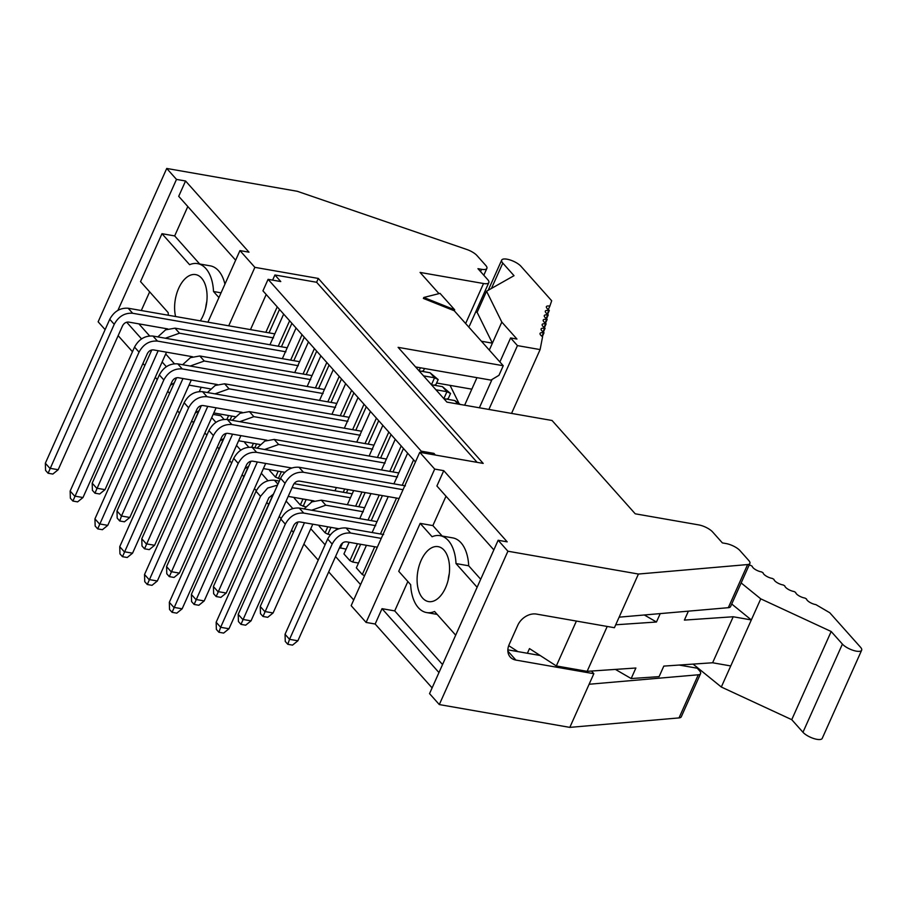 <?xml version="1.0" encoding="UTF-8"?>
<svg xmlns="http://www.w3.org/2000/svg" width="907" height="907" viewBox="0 0 907 907"><rect width="100%" height="100%" fill="white"/><g stroke="black" fill="none" stroke-linecap="round" stroke-linejoin="round"><path stroke-width="1.36" d="M419.76 452.321L351.156 605.672L366.099 622.429L434.691 469.078L419.76 452.321L483.204 463.409L318.323 278.438L316.611 282.27L477.127 462.355M507.909 551.218L498.147 540.266L429.544 693.617L439.305 704.569L507.909 551.218L638.426 574.04L614.413 627.712L536.468 614.084A15.612 11.757 138.3 0 0 517.772 625.274L509.201 644.446A15.612 11.757 138.3 0 0 510.233 657.053A15.612 11.757 138.3 0 0 515.89 660.081L593.836 673.708L569.823 727.38L679.014 717.913A11.156 3.753 24.1 0 0 681.282 716.791L700.567 673.663A11.156 3.753 -155.9 0 1 698.299 674.785L589.119 684.252M433.353 454.702L433.943 453.387L421.245 451.164L420.667 452.48M507.863 649.854L540.164 655.5L529.484 648.596L527.386 653.267M615.411 669.411L631.17 678.549L635.886 668.006L591.455 671.044L593.836 673.708M439.305 704.569L569.823 727.38M619.13 617.168L728.31 607.69A11.156 3.753 24.1 0 0 730.577 606.579L749.874 563.451A11.156 3.753 -155.9 0 1 747.606 564.562L638.426 574.04M454.248 310.75L454.679 309.797L423.807 297.462L423.376 298.426L454.248 310.75L503.249 365.736L398.116 347.347L446.924 402.107L552.057 420.497L635.229 513.804L698.673 524.892A11.156 3.753 -155.9 0 1 712.619 531.956L722.38 542.908L726.008 543.542A11.156 3.753 -155.9 0 1 739.953 550.594L748.763 560.481A11.156 3.753 -155.9 0 1 749.874 563.451M679.173 665.058L697.245 668.21L699.456 670.692A11.156 3.753 -155.9 0 1 700.567 673.663M498.147 540.266L507.206 541.853L443.761 470.665L436.902 485.993L493.839 549.88M438.965 672.563L382.017 608.676L375.158 624.016L432.106 687.891M442.548 664.559L394.715 610.899L382.017 608.676M443.761 470.665L434.691 469.078M366.099 622.429L375.158 624.016M394.715 610.899L407.855 581.523M455.688 635.183L434.566 611.488A39.035 22.051 99.9 0 1 426.607 612.565A39.035 22.051 99.9 0 1 410.656 584.664L398.74 571.297L420.179 523.373L432.866 525.595L446.006 496.22M432.866 525.595L442.174 536.037M420.179 523.373L432.083 536.74A39.035 22.051 99.9 0 1 440.054 535.663L452.74 537.885A39.035 22.051 99.9 0 1 468.692 565.787L480.699 579.256M440.054 535.663A39.035 22.051 99.9 0 1 456.006 563.564L468.692 565.787M456.006 563.564L477.116 587.26M449.294 573.587A27.879 15.748 -80.1 0 0 448.171 580.027M421.12 560.424A27.879 15.748 99.9 0 1 438.126 546.649A27.879 15.748 99.9 0 1 448.84 576.829A27.879 15.748 99.9 0 1 428.523 601.579A27.879 15.748 99.9 0 1 421.12 560.424M395.248 439.271L381.53 469.939M370.94 493.589L359.75 518.634M349.161 542.284L343.946 553.95L349.898 560.628L357.46 543.735M368.038 520.074L379.239 495.041M389.817 471.391L401.2 445.949M407.64 453.183L393.921 483.85M388.219 496.617L372.142 532.534M366.439 545.3L356.349 567.85L362.301 574.539L374.727 546.751M380.441 533.985L396.506 498.056M402.22 485.302L413.603 459.86M435.428 455.065L433.943 453.387M382.845 425.36L369.126 456.028M353.673 490.574L347.347 504.723M336.769 528.373L336.043 530.005M355.646 506.174L361.972 492.025M377.425 457.479L388.808 432.038M339.501 547.726L346.1 549.143M342.619 542.942L340.295 548.134M365.147 492.58L358.821 506.73L364.614 507.739M391.076 434.6L380.6 458.035L386.393 459.055M349.898 560.628L352.687 562.034L358.492 563.054M360.635 544.291L352.687 562.034M382.414 495.596L371.212 520.629L377.017 521.65M403.479 448.5L392.992 471.946L398.797 472.955M362.301 574.539L364.58 575.684M193.815 422.016L191.422 421.596M179.359 412.923L177.511 410.848M169.586 393.377L167.738 391.302M157.138 379.398L155.267 377.312M144.791 365.555L142.943 363.48M132.467 351.723L118.148 335.669M105.11 329.626L98.137 321.804L166.729 168.453L176.491 179.405L185.561 180.992L249.006 252.18L239.947 250.593L254.878 267.35L318.323 278.438M353.719 599.958L328.697 571.886M318.221 560.129L303.902 544.064M293.426 532.307L291.578 530.232M281.102 518.487L279.243 516.4M268.631 504.496L266.783 502.421M256.307 490.676L254.448 488.59M243.836 476.674L242.124 474.746M231.512 462.853L229.652 460.767M219.04 448.863L217.329 446.936M206.717 435.043L204.857 432.945M438.988 293.63L420.077 272.429L483.533 283.517A11.156 3.753 24.1 0 0 488.828 282.599A11.156 3.753 24.1 0 0 487.717 279.628L477.955 268.676L481.572 269.311A11.156 3.753 24.1 0 0 486.878 268.381A11.156 3.753 24.1 0 0 485.755 265.411L476.957 255.536A11.156 3.753 24.1 0 0 466.742 249.459L297.247 191.275L166.729 168.453M316.611 282.27L274.923 274.98L280.773 281.555L268.087 279.333L421.245 451.164M360.578 584.618L335.556 556.547M325.08 544.79L310.761 528.736M292.768 508.544L286.102 501.072M267.973 480.733L261.307 473.25M240.74 450.167L236.512 445.428M215.945 422.356L211.716 417.617M213.156 414.408L220.752 415.735L224.006 419.374M226.875 419.431L228.621 415.531M265.842 332.302L277.225 306.861M274.923 274.98L272.622 280.127M266.193 294.492L250.479 329.615M254.878 267.35L228.723 325.817M201.241 387.266L199.325 391.552M239.947 250.593L207.918 322.178M166.355 366.723L162.126 361.984M141.56 338.901L126.685 322.212M235.639 260.207L178.702 196.32L185.561 180.992M176.491 179.405L117.91 310.375M141.299 310.523L149.655 291.839M168.351 315.262A39.035 22.051 -80.1 0 1 168.169 312.62L140.54 281.624L161.979 233.7L174.666 235.922L187.806 206.547M423.807 297.462L440.031 293.369L454.679 309.797M503.249 365.736L498.963 375.317L490.959 380.112L415.576 366.938M468.397 326.622A11.156 3.753 24.1 0 0 469.531 325.726L488.828 282.599M415.451 461.946L262.939 290.841L268.087 279.333M330.964 527.352L327.903 534.223L325.114 532.806L319.151 526.128L319.502 525.357M305.625 506.843L300.319 504.995L294.356 498.306L294.707 497.535M280.274 478.93L275.524 477.173L269.56 470.495L269.912 469.713M248.801 447.196L244.765 442.673L245.117 441.902M327.903 534.223L330.42 534.665M230.049 419.975L231.784 416.086M128.17 308.233L132.66 313.266C124.713 312.722 118.568 316.407 114.237 324.309L48.105 473.239L45.565 470.393L45.35 463.228L109.747 319.275C114.078 311.373 120.223 307.688 128.17 308.233L269.016 332.858L279.503 309.423M174.666 235.922L199.699 263.994M221.047 292.836L213.519 291.521A39.035 22.051 -80.1 0 0 197.567 263.631L210.254 265.842A39.035 22.051 99.9 0 1 224.925 284.174M213.519 291.521L218.927 297.587M197.567 263.631A39.035 22.051 -80.1 0 0 189.608 264.697L161.979 233.7M175.584 316.52A27.879 15.748 99.9 0 1 178.645 288.381A27.879 15.748 99.9 0 1 195.651 274.606A27.879 15.748 99.9 0 1 206.875 292.292A27.879 15.748 99.9 0 1 200.3 320.84M138.873 323.867L149.621 335.93M165.709 353.979L174.416 363.741M206.819 301.555A27.879 15.748 -80.1 0 0 205.685 307.983M307.144 386.484L320.863 355.816M275.524 477.173L278.211 471.164M315.432 387.935L326.815 362.494M281.374 471.719L278.313 478.59M329.094 365.056L318.606 388.491L324.411 389.511M319.536 400.395L333.254 369.727M327.835 401.846L339.218 376.405M341.486 378.956L331.01 402.402L336.803 403.422M331.939 414.306L345.658 383.638M300.319 504.995L302.995 498.986M340.227 415.757L351.61 390.316M306.169 499.542L303.108 506.401M353.889 392.867L343.402 416.313L349.206 417.322M311.248 502.183L311.974 500.551M344.331 428.217L358.05 397.538M352.63 429.669L364.013 404.227M366.281 406.778L355.805 430.224L361.598 431.233M334.955 490.812L336.406 487.558M356.734 442.128L370.453 411.449M325.114 532.806L327.79 526.808M343.243 492.263L344.705 489.009M365.022 443.568L376.405 418.127M347.88 489.565L346.417 492.818L352.222 493.827M378.684 420.689L368.197 444.124L374.001 445.144M269.946 344.762L283.664 314.094M278.245 346.213L289.628 320.772M291.907 323.323L281.419 346.769L287.213 347.778M282.349 358.673L296.067 327.994M251.67 447.253L253.416 443.353M290.637 360.124L302.02 334.683M256.579 443.908L254.844 447.797M304.298 337.234L293.811 360.68L299.616 361.689M294.741 372.584L308.459 341.905M303.04 374.035L314.423 348.583M316.702 351.145L306.215 374.58L312.008 375.6M591.455 671.044L587.135 671.339L556.32 665.953L540.164 655.5M631.17 678.549L659.094 676.645L663.811 666.101L712.619 662.768L733.207 616.76L751.325 619.934L731.722 604.017M269.016 332.858L274.821 333.878M420.406 367.788L419.045 370.827L430.065 372.754L434.555 377.788L431.449 384.738L442.457 386.665L446.947 391.699L443.84 398.649L454.849 400.577L457.944 404.034M423.535 375.872L434.555 377.788L438.16 379.568L435.927 384.545L434.192 385.226M435.927 389.772L446.947 391.699L450.552 393.479L448.319 398.456L446.595 399.125M216.161 622.247L220.65 627.281L218.916 632.258L216.376 629.413L216.161 622.247L280.558 478.295C284.889 470.382 291.034 466.708 298.981 467.252L303.471 472.286C295.523 471.742 289.378 475.427 285.047 483.329L220.65 627.281L228.995 628.744L293.392 484.792C294.832 482.15 296.884 480.925 299.525 481.107L399.091 498.51M303.471 472.286L403.037 489.701M285.047 634.288L289.537 639.322L287.802 644.299L285.263 641.453L285.047 634.288L327.665 539.019C331.996 531.117 338.141 527.443 346.089 527.987L350.578 533.021C342.631 532.477 336.486 536.15 332.155 544.064L289.537 639.322L297.881 640.784L340.488 545.515C341.939 542.885 343.98 541.66 346.633 541.842L377.312 547.204M350.578 533.021L381.257 538.384M114.248 475.699L158.067 377.743M481.436 341.247L492.388 343.163L477.127 312.303L475.653 312.042M476.957 377.675L471.81 389.171L436.607 383.015M607.214 626.454L587.135 671.339M688.379 611.159L684.388 620.093L733.207 616.76M615.717 624.787L656.464 622.009L660.228 613.597M693.084 664.105L721.314 687.018L791.743 719.67L831.175 631.499L760.758 598.847L730.747 665.942L712.619 662.768M556.32 665.953L576.399 621.057M508.714 645.659L517.897 651.611M656.464 622.009L644.344 614.98M430.065 372.754L438.16 379.568M442.457 386.665L450.552 393.479M424.487 368.491L423.524 370.646L421.8 371.314M454.849 400.577L460.416 404.533M182.624 364.716L190.402 357.664L199.801 355.986L204.29 361.02L190.175 366.043M182.965 378.536L121.47 516.015L129.814 517.466L191.309 379.999M204.29 361.02L310.704 379.625M177.761 363.866L182.25 368.911C174.303 368.367 168.158 372.04 163.827 379.942L97.695 528.872L95.156 526.026L94.94 518.861L159.337 374.908C163.668 367.006 169.813 363.322 177.761 363.866L318.606 388.491M163.838 531.332L207.658 433.376M182.25 368.911L323.096 393.536M220.05 440.847L223.893 438.466M260.014 444.509L238.609 440.757M94.94 518.861L99.43 523.906L107.774 525.357L172.16 381.405C173.611 378.763 175.652 377.539 178.305 377.72L217.34 384.545M210.673 551.263L248.461 466.323M207.76 406.359L144.53 548.803L141.991 545.957L141.775 538.792L201.365 405.599M207.42 392.538L215.197 385.475L224.596 383.797L331.01 402.402M224.596 383.797L229.086 388.831L335.499 407.436M229.086 388.831L214.97 393.853M141.775 538.792L146.265 543.826L154.609 545.288L216.104 407.81M188.633 559.154L232.453 461.187M202.556 391.688L207.045 396.722C199.098 396.178 192.953 399.862 188.622 407.765L122.49 556.694L119.951 553.848L119.735 546.683L184.132 402.731C188.463 394.817 194.608 391.144 202.556 391.688L343.402 416.313M207.045 396.722L347.891 421.347M244.845 468.67L248.688 466.289M284.809 472.32L263.393 468.579M119.735 546.683L124.225 551.717L132.558 553.179L196.955 409.216C198.406 406.585 200.447 405.361 203.1 405.542L242.135 412.368M232.555 434.17L169.326 576.625L166.786 573.768L166.571 566.614L226.16 433.41M232.215 420.349L239.992 413.297L249.391 411.619L355.805 430.224M235.469 579.085L273.256 494.145M249.391 411.619L253.881 416.653L360.294 435.258M253.881 416.653L239.765 421.676M166.571 566.614L171.06 571.648L179.405 573.111L240.899 435.632M227.351 419.499L231.841 424.544C223.893 424 217.748 427.673 213.417 435.575L147.285 584.505L144.746 581.659L144.53 574.494L208.927 430.542C213.258 422.639 219.403 418.955 227.351 419.499L368.197 444.124M277.508 485.109L267.644 488.057L260.524 496.31L216.172 596.557L213.633 593.7L213.417 586.546L256.023 491.277C260.366 483.374 266.499 479.69 274.458 480.234L279.311 481.084M294.049 483.658L346.417 492.818M231.841 424.544L372.686 449.169M144.53 574.494L149.02 579.539L157.353 580.99L221.75 437.038C223.201 434.408 225.242 433.172 227.895 433.353L266.93 440.19M213.417 586.546L217.907 591.579L226.24 593.042L268.857 497.773L273.483 494.1M314.037 500.913L288.188 496.401M292.133 487.581L350.453 497.773M257.35 461.992L194.121 604.436L191.581 601.59L191.366 594.425L250.956 461.232M257.01 448.171L264.787 441.108L274.186 439.43L380.6 458.035M304.457 522.727L263.007 616.477L260.468 613.631L260.252 606.477L298.052 521.967M304.106 508.906L311.883 501.843L321.293 500.165L358.821 506.73M274.186 439.43L278.676 444.475L385.09 463.08M321.293 500.165L325.783 505.199L311.668 510.222M260.252 606.477L264.742 611.511L273.086 612.962L312.802 524.178M325.783 505.199L363.31 511.763M278.676 444.475L264.561 449.498M191.366 594.425L195.855 599.47L204.2 600.922L265.694 463.454M252.146 447.321L256.636 452.355C248.688 451.811 242.543 455.495 238.212 463.398L172.081 612.327L169.541 609.481L169.326 602.316L233.723 458.364C238.053 450.462 244.198 446.777 252.146 447.321L392.992 471.946M299.242 508.056L303.743 513.09C295.795 512.546 289.65 516.23 285.308 524.133L240.967 624.367L238.428 621.522L238.212 614.356L280.819 519.087C285.161 511.185 291.294 507.512 299.242 508.056L371.212 520.629M256.636 452.355L397.481 476.98M238.212 614.356L242.702 619.402L251.035 620.853L293.653 525.584C295.092 522.954 297.145 521.729 299.798 521.91L338.833 528.736M303.743 513.09L375.702 525.675M169.326 602.316L173.815 607.35L182.148 608.812L246.545 464.86C247.996 462.219 250.037 460.994 252.69 461.175L291.725 468.001M298.981 467.252L405.395 485.857M346.089 527.987L383.616 534.54M132.66 313.266L273.506 337.892M45.35 463.228L49.84 468.261L58.184 469.724L122.57 325.772C124.021 323.13 126.062 321.906 128.715 322.087L167.75 328.912M170.459 385.214L174.303 382.833M210.424 388.876L189.019 385.124M158.169 350.726L94.94 493.17L92.401 490.324L92.185 483.159L151.775 349.966M157.829 336.905L165.607 329.842L175.006 328.164L281.419 346.769M161.083 495.63L198.871 410.69M175.006 328.164L179.495 333.198L285.909 351.803M179.495 333.198L165.38 338.22M92.185 483.159L96.675 488.193L105.019 489.655L166.514 352.177M139.043 503.521L182.863 405.554M152.966 336.055L157.455 341.089C149.508 340.544 143.363 344.229 139.032 352.131L72.9 501.061L70.361 498.204L70.145 491.05L134.542 347.086C138.873 339.184 145.018 335.511 152.966 336.055L293.811 360.68M157.455 341.089L298.301 365.714M195.254 413.036L199.098 410.644M235.219 416.687L213.814 412.946M70.145 491.05L74.635 496.084L82.979 497.546L147.365 353.583C148.816 350.952 150.857 349.728 153.51 349.909L192.545 356.734M185.878 523.452L223.666 438.512M116.98 510.981L121.47 516.015L119.735 520.981L117.196 518.135L116.98 510.981L176.57 377.777M199.801 355.986L306.215 374.58M218.916 632.258L223.632 633.075L228.995 628.744M287.802 644.299L292.519 645.126L297.881 640.784M477.127 312.303L486.549 291.215L501.82 322.087L489.304 350.079M450.065 385.373L459.089 403.592M464.645 405.202L471.81 389.171M730.747 665.942L721.314 687.018M760.758 598.847L741.155 582.94M119.735 520.981L124.452 521.808L129.814 517.466M97.695 528.872L102.412 529.699L107.774 525.357M144.53 548.803L149.247 549.631L154.609 545.288M122.49 556.694L127.207 557.51L132.558 553.179M169.326 576.625L174.042 577.442L179.405 573.111M147.285 584.505L152.002 585.332L157.353 580.99M216.172 596.557L220.877 597.373L226.24 593.042M263.007 616.477L267.724 617.304L273.086 612.962M194.121 604.436L198.837 605.264L204.2 600.922M240.967 624.367L245.672 625.195L251.035 620.853M172.081 612.327L176.797 613.155L182.148 608.812M48.105 473.239L52.821 474.066L58.184 469.724M94.94 493.17L99.657 493.998L105.019 489.655M72.9 501.061L77.617 501.877L82.979 497.546M501.82 322.087L516.956 339.059L510.607 337.948L517.443 345.612L540.107 349.58L542.59 336.724A6.689 2.256 -155.9 0 1 540.062 333.391A6.689 2.256 -155.9 0 1 543.452 332.869L543.599 332.234A6.689 2.256 -155.9 0 1 541.116 328.935A6.689 2.256 -155.9 0 1 544.506 328.413L544.654 327.778A6.689 2.256 -155.9 0 1 542.171 324.479A6.689 2.256 -155.9 0 1 545.561 323.958L545.719 323.323A6.689 2.256 -155.9 0 1 543.225 320.024A6.689 2.256 -155.9 0 1 546.626 319.502L546.774 318.867A6.689 2.256 -155.9 0 1 544.291 315.568A6.689 2.256 -155.9 0 1 547.681 315.046L547.828 314.412A6.689 2.256 -155.9 0 1 545.345 311.112A6.689 2.256 -155.9 0 1 548.735 310.591L548.882 309.956A6.689 2.256 -155.9 0 1 546.399 306.645A6.689 2.256 -155.9 0 1 549.846 306.147L551.683 300.761L520.924 266.25A11.156 3.753 24.1 0 0 510.097 259.969A11.156 3.753 24.1 0 0 501.684 260.116A11.156 3.753 24.1 0 0 502.795 263.087L514.02 275.683L486.549 291.215M831.175 631.499L842.41 644.095A11.156 3.753 24.1 0 0 853.238 650.376A11.156 3.753 24.1 0 0 861.65 650.228L822.207 738.411A11.156 3.753 -155.9 0 1 813.794 738.547A11.156 3.753 -155.9 0 1 802.967 732.266L791.743 719.67M861.65 650.228A11.156 3.753 24.1 0 0 860.539 647.258L829.78 612.758L815.881 604.618A6.689 2.256 -155.9 0 1 806.527 599.005L804.974 598.076A6.689 2.256 -155.9 0 1 795.666 592.464L794.124 591.534A6.689 2.256 -155.9 0 1 784.816 585.922L783.263 584.992A6.689 2.256 -155.9 0 1 773.954 579.392L772.401 578.451A6.689 2.256 -155.9 0 1 763.093 572.85L761.551 571.909A6.689 2.256 -155.9 0 1 752.243 566.308L750.69 565.378A6.689 2.256 -155.9 0 1 749.159 565.038M510.607 337.948L499.882 361.95M492.036 379.466L479.372 407.787M517.443 345.612L488.896 409.442M540.107 349.58L511.548 413.411M507.875 651.09L515.89 660.081M728.31 607.69L747.606 564.562M679.014 717.913L698.299 674.785M465.631 323.527L483.533 283.517M480.551 271.59L481.572 269.311M285.047 483.329L280.558 478.295M332.155 544.064L327.665 539.019M114.237 324.309L109.747 319.275M163.827 379.942L159.337 374.908M188.622 407.765L184.132 402.731M213.417 435.575L208.927 430.542M260.524 496.31L256.023 491.277M274.458 480.234L277.939 484.145M238.212 463.398L233.723 458.364M285.308 524.133L280.819 519.087M139.032 352.131L134.542 347.086M491.447 288.449L502.795 263.087M541.933 336.259L543.452 332.869M542.998 331.803L544.506 328.413M544.053 327.348L545.561 323.958M545.107 322.892L546.626 319.502M546.161 318.436L547.681 315.046M547.216 313.981L548.735 310.591M549.846 306.147L548.316 309.559M842.41 644.095L802.967 732.266M437.163 614.402L426.607 612.565M483.805 275.24L486.878 268.381M501.684 260.116L488.181 290.297M544.019 332.79L542.329 336.554M545.073 328.334L543.395 332.098M546.127 323.878L544.449 327.631M547.182 319.423L545.504 323.175M548.247 314.967L546.558 318.72M549.302 310.511L547.613 314.264"/></g></svg>
